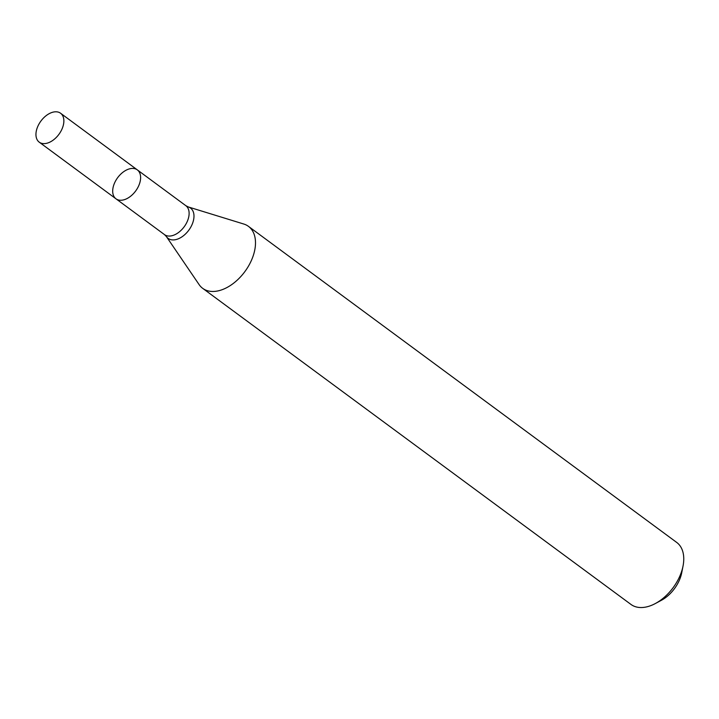 <?xml version="1.0" encoding="UTF-8"?>
<svg xmlns="http://www.w3.org/2000/svg" width="719" height="719" viewBox="0 0 719 719"><rect width="100%" height="100%" fill="white"/><g stroke="black" fill="none" stroke-linecap="round" stroke-linejoin="round"><path stroke-width="1.08" d="M243.813 224.04A38.52 23.979 126.4 0 1 248.45 226.359A38.52 23.979 126.4 0 1 247.462 267.801A38.52 23.979 126.4 0 1 207.917 290.844A38.52 23.979 126.4 0 1 202.695 288.346A38.52 23.979 126.4 0 1 199.109 284.607L166.395 236.569A18.856 11.738 -53.6 0 0 170.709 239.625A18.856 11.738 -53.6 0 0 191.065 226.62A18.856 11.738 -53.6 0 0 188.27 206.937L243.813 224.04M202.695 288.346L630.958 604.427A38.52 23.979 -53.6 0 0 636.18 606.917A38.52 23.979 -53.6 0 0 655.324 603.547A38.52 23.979 -53.6 0 0 683.05 565.979A38.52 23.979 -53.6 0 0 676.714 542.441L248.45 226.359M655.324 603.547L661.399 600.293A28.248 17.589 -53.6 0 0 681.729 572.737L683.05 565.979M134.884 168.713A17.975 11.189 -53.6 0 0 116.433 179.471A17.975 11.189 -53.6 0 0 115.975 198.804A17.975 11.189 -53.6 0 0 118.41 199.972A17.975 11.189 -53.6 0 0 136.862 189.214A17.975 11.189 -53.6 0 0 137.32 169.882A17.975 11.189 -53.6 0 0 134.884 168.713M58.149 112.083A17.975 11.189 -53.6 0 0 39.698 122.832A17.975 11.189 -53.6 0 0 39.239 142.173A17.975 11.189 -53.6 0 0 58.913 134.354A17.975 11.189 -53.6 0 0 60.585 113.243A17.975 11.189 -53.6 0 0 58.149 112.083M137.32 169.882L185.835 205.688A17.975 11.189 -53.6 0 1 185.376 225.02A17.975 11.189 -53.6 0 1 166.925 235.778A17.975 11.189 -53.6 0 1 164.489 234.61L115.975 198.804A17.975 11.189 -53.6 0 0 135.657 190.993A17.975 11.189 -53.6 0 0 137.32 169.882L60.585 113.243M185.835 205.688L188.27 206.937M164.489 234.61L166.395 236.569M115.975 198.804L39.239 142.173"/></g></svg>
